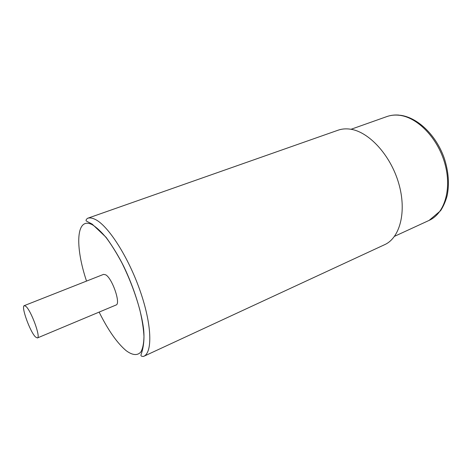 <?xml version="1.0" encoding="UTF-8"?>
<svg xmlns="http://www.w3.org/2000/svg" width="472" height="472" viewBox="0 0 472 472"><rect width="100%" height="100%" fill="white"/><g stroke="black" fill="none" stroke-linecap="round" stroke-linejoin="round"><path stroke-width="0.71" d="M349.97 129.121C368.52 131.352 390.421 154.804 398.651 183.148C407.006 211.48 400.02 237.894 384.615 244.691L143.612 356.395C152.704 352.667 151.984 324.724 140.06 290.687C128.219 256.662 108.023 225.415 95.155 219.38C92.182 217.922 89.627 217.568 87.491 218.324L338.082 130.201C341.74 128.915 345.705 128.555 349.97 129.121M37.412 337.952L116.047 305.012C121.05 303.992 112.336 278.374 105.722 274.828L103.586 274.368L24.273 305.632C20.803 306.228 30.108 332.005 35.559 337.026L37.412 337.952C40.981 337.598 31.235 310.759 25.901 306.363L24.273 305.632M351.032 129.281L386.916 116.555C390.627 115.245 394.61 114.796 398.869 115.227C417.071 116.885 437.703 137.8 444.842 163.477C452.105 189.142 444.5 213.609 429.125 220.394L440.612 210.683C443.409 206.347 445.562 201.432 447.078 195.939C449.55 184.127 448.583 171.478 444.181 158.002C436.075 135.022 417.596 117.345 400.126 115.233M99.132 312.098C108.047 330.07 117.009 342.89 126.012 350.56C132.278 355.28 137.511 355.9 140.916 351.9C142.821 348.395 143.836 343.238 143.972 336.418C143.553 328.736 142.178 319.928 139.859 309.998C135.576 294.144 129.611 278.48 121.959 263.01C116.826 253.393 111.646 245.039 106.406 237.947C101.297 231.787 96.595 227.38 92.3 224.731C75.998 216.07 74.818 246.237 86.529 281.088M386.916 116.555C390.828 115.192 394.934 114.72 399.247 115.133M394.539 236.313L429.125 220.394M143.612 356.395C141.73 356.502 140.839 356.065 140.939 355.086L142.031 351.628C143.919 344.749 144.432 337.126 143.565 328.76C141.293 311.042 133.836 287.383 123.723 266.35C118.838 256.591 112.967 246.921 106.111 237.345L92.188 224.123L86.465 221.097C85.65 220.583 85.992 219.657 87.491 218.324"/></g></svg>
